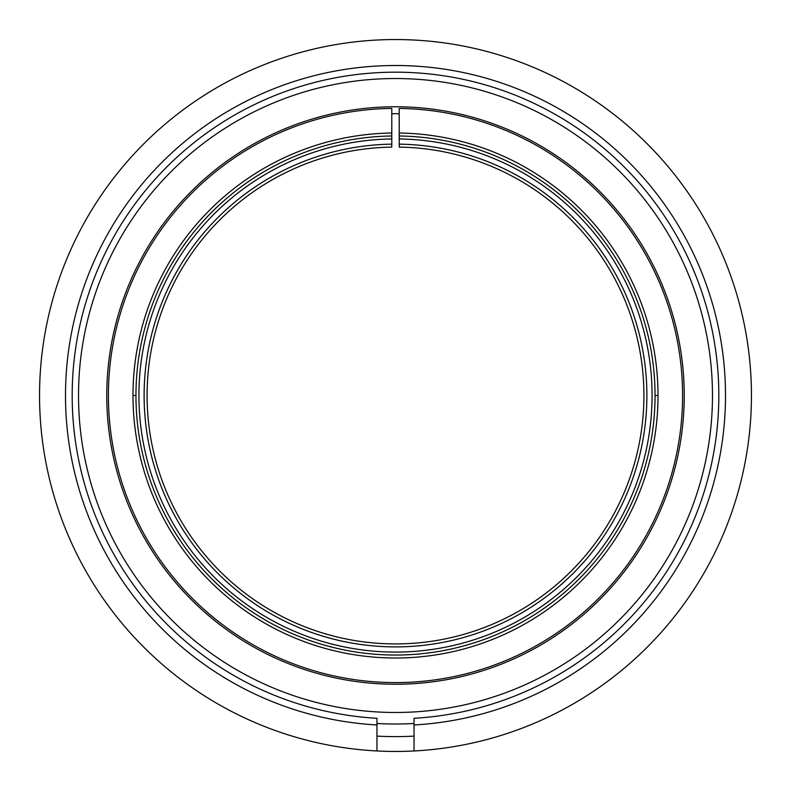<?xml version="1.0" encoding="UTF-8"?>
<svg xmlns="http://www.w3.org/2000/svg" width="791" height="791" viewBox="0 0 791 791"><rect width="100%" height="100%" fill="white"/><g stroke="black" fill="none" stroke-linecap="round" stroke-linejoin="round"><path stroke-width="1.19" d="M391.792 113.726A281.794 281.794 0 0 1 399.208 113.726M376.961 750.966A355.95 355.95 0 0 0 751.45 395.5A355.95 355.95 0 0 0 395.5 39.55A355.95 355.95 0 0 0 39.55 395.5A355.95 355.95 0 0 0 376.961 750.966L376.961 718.287A323.321 323.321 0 0 1 72.179 395.5A323.321 323.321 0 0 1 395.5 72.179A323.321 323.321 0 0 1 718.821 395.5A323.321 323.321 0 0 1 414.039 718.287L414.039 724.971A329.995 329.995 0 0 0 725.495 395.5A329.995 329.995 0 0 0 395.5 65.505A329.995 329.995 0 0 0 65.505 395.5A329.995 329.995 0 0 0 376.961 724.971M414.039 736.114A341.119 341.119 0 0 1 376.961 736.114M376.961 723.488A328.512 328.512 0 0 0 414.039 723.488M399.208 138.949A256.581 256.581 0 0 1 652.071 397.359A256.581 256.581 0 0 1 395.5 652.081A256.581 256.581 0 0 1 138.929 397.359A256.581 256.581 0 0 1 391.792 138.949L391.792 108.426A287.093 287.093 0 0 0 108.416 397.359A287.093 287.093 0 0 0 395.5 682.593A287.093 287.093 0 0 0 682.584 397.359A287.093 287.093 0 0 0 399.208 108.426L399.208 147.106A248.423 248.423 0 0 1 643.914 397.359A248.423 248.423 0 0 1 395.5 643.923A248.423 248.423 0 0 1 147.086 397.359A248.423 248.423 0 0 1 391.792 147.106L391.792 144.14A251.39 251.39 0 0 0 144.12 397.359A251.39 251.39 0 0 0 395.5 646.89A251.39 251.39 0 0 0 646.88 397.359A251.39 251.39 0 0 0 399.208 144.14M391.792 135.983A259.547 259.547 0 0 0 135.963 397.359A259.547 259.547 0 0 0 395.5 655.047A259.547 259.547 0 0 0 655.037 397.359A259.547 259.547 0 0 0 399.208 135.983M712.473 395.5A316.973 316.973 0 0 0 395.5 78.527A316.973 316.973 0 0 0 78.527 395.5A316.973 316.973 0 0 0 395.5 712.473A316.973 316.973 0 0 0 712.473 395.5M106.765 395.5A288.735 288.735 0 0 0 395.5 684.235A288.735 288.735 0 0 0 684.235 395.5A288.735 288.735 0 0 0 395.5 106.765A288.735 288.735 0 0 0 106.765 395.5M414.039 724.971L414.039 750.966M391.792 144.14L391.792 138.949M135.953 395.5L132.987 395.5A262.513 262.513 0 0 0 395.5 658.013A262.513 262.513 0 0 0 658.013 395.5L655.047 395.5M391.792 133.017A262.513 262.513 0 0 0 132.987 395.5M658.013 395.5A262.513 262.513 0 0 0 399.208 133.017"/></g></svg>
